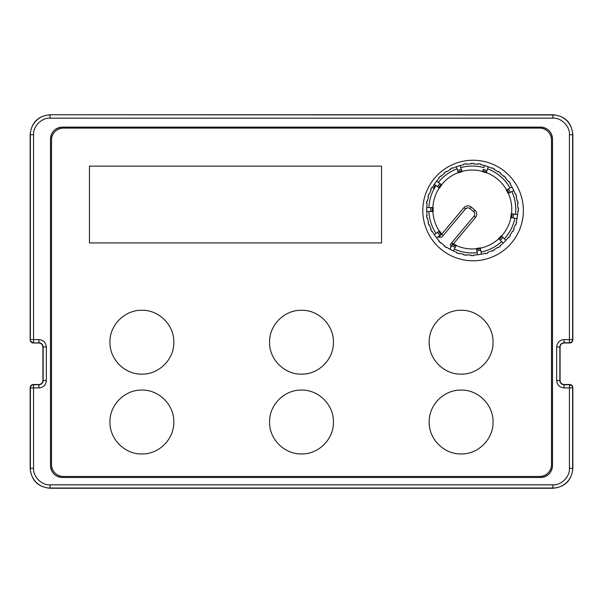 <?xml version="1.0" encoding="UTF-8"?>
<svg xmlns="http://www.w3.org/2000/svg" width="603" height="603" viewBox="0 0 603 603"><rect width="100%" height="100%" fill="white"/><g stroke="black" fill="none" stroke-linecap="round" stroke-linejoin="round"><path stroke-width="0.9" d="M51.323 134.733A11.97 11.97 0 0 0 50.501 139.089C51.247 131.861 55.242 127.866 62.471 127.12A11.97 11.97 0 0 0 58.069 127.957M57.692 128.115A11.97 11.97 0 0 0 54.006 130.625M53.84 130.791A11.97 11.97 0 0 0 51.345 134.68M58.114 476.656A11.97 11.97 0 0 0 62.471 477.478C55.242 476.732 51.247 472.744 50.501 465.508A11.97 11.97 0 0 0 51.345 469.91M51.496 470.287A11.97 11.97 0 0 0 54.006 473.973M54.18 474.139A11.97 11.97 0 0 0 58.069 476.641M551.677 469.865A11.97 11.97 0 0 0 552.499 465.508C551.753 472.737 547.758 476.732 540.529 477.478A11.97 11.97 0 0 0 544.931 476.641M545.308 476.483A11.97 11.97 0 0 0 548.994 473.973M549.16 473.8A11.97 11.97 0 0 0 551.655 469.91M544.886 127.942A11.97 11.97 0 0 0 540.529 127.12C547.758 127.866 551.753 131.853 552.499 139.089A11.97 11.97 0 0 0 551.655 134.68M551.504 134.311A11.97 11.97 0 0 0 548.994 130.625M548.82 130.459A11.97 11.97 0 0 0 544.931 127.957M62.471 127.12L540.529 127.12M552.499 139.089L552.499 465.508M540.529 477.478L62.471 477.478M50.501 465.508L50.501 139.089M569.436 134.703C570.061 126.374 561.235 117.532 552.898 118.165L50.102 118.165C41.78 117.54 32.939 126.366 33.564 134.703L33.564 339.587L38.931 339.587C43.401 340.047 45.873 342.512 46.333 346.989L46.333 380.508C45.873 384.985 43.408 387.45 38.931 387.917L30.376 387.917L30.376 468.297A19.726 19.726 0 0 0 50.102 488.031L552.898 488.031A19.726 19.726 0 0 0 572.624 468.297L572.624 387.917C572.895 386.425 571.832 385.362 569.436 384.722L564.069 384.722A4.213 4.213 0 0 1 559.855 380.508L559.855 346.989A4.213 4.213 0 0 1 564.069 342.775L569.436 342.775L569.436 339.587L572.624 339.587L572.624 134.703L569.436 134.703L569.436 339.587L564.069 339.587L564.069 343.001C561.672 343.235 560.345 344.569 560.081 346.989L560.081 380.508C560.315 382.913 561.649 384.239 564.069 384.503L569.662 384.503L569.436 387.917L564.069 387.917C559.599 387.458 557.127 384.985 556.667 380.508L556.667 346.989C557.127 342.519 559.592 340.047 564.069 339.587M33.564 468.297C32.939 476.626 41.765 485.468 50.102 484.835L552.898 484.835C561.22 485.46 570.061 476.634 569.436 468.297L569.436 387.917L572.85 387.691L572.85 468.297C571.667 480.418 565.019 487.073 552.898 488.249L50.102 488.249C37.981 487.073 31.333 480.425 30.15 468.297L30.15 387.691C30.338 385.754 31.409 384.691 33.338 384.503L38.931 384.503C41.328 384.262 42.655 382.935 42.919 380.508L42.919 346.989C42.685 344.592 41.351 343.265 38.931 343.001L33.338 343.001L38.931 342.775A4.213 4.213 0 0 1 43.145 346.989L43.145 380.508A4.213 4.213 0 0 1 38.931 384.722L33.564 384.722L33.564 468.297L30.15 468.297M572.85 339.806L572.624 339.587C572.435 341.524 571.373 342.587 569.436 342.775L569.662 343.001C571.591 342.813 572.662 341.743 572.85 339.806L572.85 134.703C571.667 122.575 565.019 115.927 552.898 114.751L50.102 114.751C37.981 115.927 31.333 122.582 30.15 134.703L30.15 339.806C30.338 341.743 31.409 342.813 33.338 343.001M569.662 343.001L564.069 343.001M572.85 387.691C572.662 385.754 571.591 384.691 569.662 384.503M30.15 339.806L30.376 339.587C30.105 341.072 31.168 342.135 33.564 342.775L33.564 339.587L30.376 339.587L30.376 134.703L33.564 134.703M473.091 260.798A50.283 50.283 0 0 1 422.809 210.515A50.283 50.283 0 0 1 473.091 160.24A50.283 50.283 0 0 1 523.366 210.515A50.283 50.283 0 0 1 473.091 260.798M89.448 242.919L89.448 166.142L381.548 166.142L381.548 242.919L89.448 242.919M551.504 140.084L551.504 464.506A11.97 11.97 0 0 1 539.527 476.483L63.473 476.483A11.97 11.97 0 0 1 51.496 464.506L51.496 140.084A11.97 11.97 0 0 1 63.473 128.115L539.527 128.115A11.97 11.97 0 0 1 551.504 140.084M141.886 310.281C159.064 309.874 174.237 325.183 173.807 342.248C174.214 359.275 158.936 374.584 141.856 374.124C124.806 374.553 109.52 359.237 109.957 342.21C109.535 325.145 124.768 309.859 141.886 310.281M301.5 310.281C318.678 309.874 333.858 325.183 333.421 342.248C333.836 359.275 318.557 374.584 301.47 374.124C284.42 374.553 269.142 359.237 269.579 342.21C269.157 325.145 284.39 309.859 301.5 310.281M461.114 310.281C478.292 309.874 493.473 325.183 493.043 342.248C493.45 359.275 478.171 374.584 461.091 374.124C444.042 374.553 428.756 359.237 429.193 342.21C428.771 325.145 444.004 309.859 461.114 310.281M141.886 390.088C159.064 389.681 174.237 404.997 173.807 422.062C174.214 439.082 158.936 454.391 141.856 453.938C124.806 454.361 109.52 439.052 109.957 422.017C109.535 404.952 124.768 389.666 141.886 390.088M301.5 390.088C318.678 389.681 333.858 404.997 333.421 422.062C333.836 439.082 318.557 454.391 301.47 453.938C284.42 454.361 269.142 439.052 269.579 422.017C269.157 404.952 284.39 389.666 301.5 390.088M461.114 390.088C478.292 389.681 493.473 404.997 493.043 422.062C493.45 439.082 478.171 454.391 461.091 453.938C444.042 454.361 428.756 439.052 429.193 422.017C428.771 404.952 444.004 389.666 461.114 390.088M436.014 233.436L436.037 233.421A43.454 43.454 0 0 1 428.899 211.449A43.476 43.476 0 0 0 436.014 233.436L434.288 234.695A45.609 45.609 0 0 1 432.268 231.341L431.801 231.605A46.152 46.152 0 0 1 430.61 229.276L431.1 229.05A45.609 45.609 0 0 1 429.344 224.806L428.839 224.994A46.152 46.152 0 0 1 428.032 222.515L428.552 222.364A45.609 45.609 0 0 1 427.474 217.902L426.947 218A46.152 46.152 0 0 1 426.54 215.422L427.075 215.361A45.609 45.609 0 0 1 427.075 203.633L426.54 203.573A46.152 46.152 0 0 1 426.947 200.995L427.474 201.093A45.609 45.609 0 0 1 428.552 196.631L428.032 196.48A46.152 46.152 0 0 1 428.839 194L429.344 194.189A45.609 45.609 0 0 1 431.1 189.945L430.61 189.719A46.152 46.152 0 0 1 431.801 187.39L432.268 187.654A45.609 45.609 0 0 1 439.157 178.164L438.765 177.802A46.152 46.152 0 0 1 440.612 175.955L440.974 176.347A45.609 45.609 0 0 1 444.471 173.363L444.14 172.94A46.152 46.152 0 0 1 446.25 171.41L446.552 171.855A45.609 45.609 0 0 1 450.464 169.458L450.2 168.983A46.152 46.152 0 0 1 452.529 167.8L452.755 168.29A45.609 45.609 0 0 1 463.911 164.664L463.805 164.137A46.152 46.152 0 0 1 466.383 163.73L466.443 164.265A45.609 45.609 0 0 1 471.026 163.903L471.003 163.368A46.152 46.152 0 0 1 473.611 163.368L473.596 163.903A45.609 45.609 0 0 1 478.171 164.265L478.239 163.73A46.152 46.152 0 0 1 480.817 164.137L480.712 164.664A45.609 45.609 0 0 1 491.867 168.29L492.093 167.8A46.152 46.152 0 0 1 494.415 168.983L494.151 169.458A45.609 45.609 0 0 1 498.07 171.855L498.372 171.41A46.152 46.152 0 0 1 500.482 172.94L500.151 173.363A45.609 45.609 0 0 1 503.641 176.347L504.002 175.955A46.152 46.152 0 0 1 505.849 177.802L505.457 178.164A45.609 45.609 0 0 1 508.442 181.661L508.864 181.322A46.152 46.152 0 0 1 510.394 183.44L509.95 183.734A45.609 45.609 0 0 1 515.271 194.189L515.776 194A46.152 46.152 0 0 1 516.583 196.48L516.07 196.631A45.609 45.609 0 0 1 517.14 201.093L517.668 200.995A46.152 46.152 0 0 1 518.075 203.573L517.54 203.633A45.609 45.609 0 0 1 517.902 208.216L518.444 208.193A46.152 46.152 0 0 1 518.444 210.801L517.902 210.779A45.609 45.609 0 0 1 516.07 222.364L516.583 222.515A46.152 46.152 0 0 1 515.776 224.994L515.271 224.806A45.609 45.609 0 0 1 513.515 229.05L514.005 229.276A46.152 46.152 0 0 1 512.821 231.605L512.354 231.341A45.609 45.609 0 0 1 509.95 235.26L510.394 235.554A46.152 46.152 0 0 1 508.864 237.665L508.442 237.333A45.609 45.609 0 0 1 500.151 245.625L500.482 246.054A46.152 46.152 0 0 1 498.372 247.584L498.07 247.14A45.609 45.609 0 0 1 494.151 249.536L494.415 250.011A46.152 46.152 0 0 1 492.093 251.195L491.867 250.705A45.609 45.609 0 0 1 487.623 252.461L487.804 252.966A46.152 46.152 0 0 1 485.325 253.773L485.174 253.26A45.609 45.609 0 0 1 473.596 255.092L473.611 255.627A46.152 46.152 0 0 1 471.003 255.627L471.026 255.092A45.609 45.609 0 0 1 466.443 254.73L466.383 255.265A46.152 46.152 0 0 1 463.805 254.858L463.911 254.33A45.609 45.609 0 0 1 459.441 253.26L459.298 253.773A46.152 46.152 0 0 1 456.81 252.966L456.999 252.461A45.609 45.609 0 0 1 453.358 250.984L455.167 247.434L453.358 250.984L449.883 249.212A45.609 45.609 0 0 1 446.552 247.14L446.25 247.584A46.152 46.152 0 0 1 444.14 246.054L444.471 245.625A45.609 45.609 0 0 1 440.974 242.647L440.612 243.039A46.152 46.152 0 0 1 438.765 241.192L439.157 240.831A45.609 45.609 0 0 1 436.595 237.868L439.828 235.524L437.514 232.343L434.288 234.695L436.595 237.868L437.529 237.205M433.142 209.497A39.165 39.165 0 0 0 433.195 211.449A39.165 39.165 0 0 1 433.195 207.545L432.193 207.545A40.16 40.16 0 0 0 432.193 211.449L432.894 211.449A39.459 39.459 0 0 0 439.263 231.062L437.514 232.343M460.752 167.611A43.454 43.454 0 0 1 483.87 167.611L484.541 165.554L483.87 167.611A43.476 43.476 0 0 0 460.737 167.589L462.071 171.689A39.165 39.165 0 0 0 458.37 172.895L458.272 172.616A39.459 39.459 0 0 0 441.569 184.752L441.765 184.902M438.735 237.122L441.818 237.115L438.735 237.122A43.476 43.476 0 0 1 438.328 236.625L438.351 236.61A43.454 43.454 -129 0 0 438.75 237.1L441.75 234.115L443.122 235.562L465.456 208.962L463.956 207.643C466.217 205.48 468.621 205.261 471.177 206.987L474.945 210.146C477.124 212.392 477.335 214.811 475.586 217.397L453.433 243.816M441.811 234.062A39.165 39.165 0 0 1 439.504 230.889A39.165 39.165 0 0 0 441.811 234.062L439.828 235.524M438.328 236.625L437.605 237.152M441.818 237.115L454.232 222.334M451.692 245.662L452.815 243.469A39.165 39.165 0 0 0 456.29 245.233L455.167 247.434L451.692 245.662L449.883 249.212M475.586 217.397L474.026 216.153L451.707 242.76L452.815 243.469A39.165 39.165 0 0 0 456.29 245.233M454.338 249.062L454.33 249.084A43.476 43.476 0 0 0 477.177 252.702L477.177 252.672A43.454 43.454 0 0 1 454.338 249.062M456.267 245.278L456.154 245.496A39.459 39.459 0 0 0 476.551 248.73L476.656 249.423A40.16 40.16 0 0 0 480.508 248.813L480.403 248.119A39.459 39.459 0 0 0 498.802 238.743L499.299 239.24A40.16 40.16 0 0 0 502.05 236.482L501.56 235.992A39.459 39.459 0 0 0 510.929 217.585L517.012 218.55L517.623 214.698L511.54 213.741A39.459 39.459 0 0 0 508.314 193.337L508.94 193.02A40.16 40.16 0 0 0 507.168 189.546L506.543 189.87C501.802 181.782 495.071 176.031 486.342 172.616L486.561 171.945A40.16 40.16 0 0 0 482.852 170.739L482.634 171.41A39.459 39.459 0 0 0 461.981 171.41L462.071 171.689A39.165 39.165 0 0 0 458.37 172.895A39.165 39.165 0 0 1 462.071 171.689M450.908 247.207L450.388 244.343L474.048 216.123C475.141 214.54 475.013 213.04 473.634 211.653L474.945 210.146M441.75 234.115L463.956 207.643M441.811 184.925A39.165 39.165 0 0 0 439.519 188.083A39.165 39.165 0 0 1 441.811 184.925L436.587 181.134L434.296 184.292L435.366 185.061L433.421 188.294L434.13 188.694L436.022 185.543L439.278 187.91A39.459 39.459 0 0 0 432.894 207.545L433.195 207.545M432.193 207.545L426.736 207.545L426.736 211.449L432.193 211.449M436.044 185.558A43.454 43.454 0 0 0 428.899 207.545L428.899 207.545A43.476 43.476 0 0 1 434.13 188.694L433.421 188.294A44.29 44.29 0 0 1 435.366 185.061M438.313 182.392L438.336 182.407A43.454 43.454 0 0 1 457.044 168.817A43.476 43.476 0 0 0 438.313 182.392M460.737 167.589L460.081 165.554L456.373 166.76L458.37 172.895M460.081 165.554L461.318 169.353L457.609 170.559M488.242 166.76L484.541 165.554L488.242 166.76L487.013 170.559L483.305 169.353L482.852 170.739M487.013 170.559L486.561 171.945M512.03 187.073L513.794 190.548L510.244 192.357L508.472 188.882L512.03 187.073L507.168 189.546M515.512 214.367A43.476 43.476 0 0 0 511.894 191.513L511.872 191.528A43.454 43.454 0 0 1 515.49 214.359M510.244 192.357L508.94 193.02M504.379 238.811A43.454 43.454 0 0 0 514.879 218.211L514.879 218.211A43.476 43.476 0 0 1 504.402 238.833M499.299 239.24L503.151 243.099L505.909 240.341L502.05 236.482M481.028 252.092A43.476 43.476 0 0 0 501.643 241.592L501.621 241.569A43.454 43.454 0 0 1 481.028 252.062M476.656 249.423L477.516 254.813L481.36 254.202L480.508 248.813M471.177 206.987L469.956 208.563L473.634 211.653M467.37 207.869L465.456 208.962C466.843 207.598 468.343 207.462 469.956 208.563M465.456 208.962L454.376 222.153M482.543 171.689A39.165 39.165 0 0 1 486.252 172.895A39.165 39.165 0 0 0 482.543 171.689M510.123 188.038A43.476 43.476 0 0 0 487.586 168.787M506.279 189.998A39.165 39.165 0 0 1 508.05 193.473A39.165 39.165 0 0 0 506.279 189.998M511.246 213.688A39.165 39.165 0 0 1 510.643 217.54A39.165 39.165 0 0 0 511.246 213.688M501.349 235.781A39.165 39.165 0 0 1 498.591 238.532A39.165 39.165 0 0 0 501.349 235.781M480.35 247.825A39.165 39.165 0 0 1 476.506 248.436A39.165 39.165 0 0 0 480.35 247.825M474.26 215.829L474.516 215.361M474.591 215.173L474.765 213.824M474.734 213.59L474.629 213.145M468.863 207.96L467.627 207.831M556.667 346.989L560.081 346.989M556.667 380.508L560.081 380.508M564.069 387.917L564.069 384.503M569.436 468.297L572.85 468.297M552.898 484.835L552.898 488.249M50.102 484.835L50.102 488.249M38.931 387.917L38.931 384.503M46.333 380.508L42.919 380.508M46.333 346.989L42.919 346.989M38.931 339.587L38.931 343.001M50.102 118.165L50.102 114.969A19.726 19.726 0 0 0 30.376 134.703L30.15 134.703M552.898 118.165L552.898 114.969L50.102 114.751M572.85 134.703L572.624 134.703A19.726 19.726 0 0 0 552.898 114.969L552.898 114.751M33.338 384.503L33.564 384.722C31.627 384.918 30.565 385.98 30.376 387.917L30.15 387.691M441.004 234.657A40.16 40.16 0 0 1 438.698 231.477M455.83 246.122A40.16 40.16 -153 0 1 452.363 244.358M450.923 247.17L450.403 244.321M510.1 188.053A43.454 43.454 0 0 0 487.578 168.817M430.73 207.545L430.73 211.449M441.004 184.337A40.16 40.16 0 0 0 438.713 187.495M439.813 183.478L437.522 186.636M461.77 170.739A40.16 40.16 0 0 0 458.061 171.945M511.623 217.698A40.16 40.16 0 0 0 512.233 213.846M513.07 217.924L513.681 214.073M500.332 240.273L503.09 237.522M476.89 250.871L480.742 250.26"/></g></svg>

